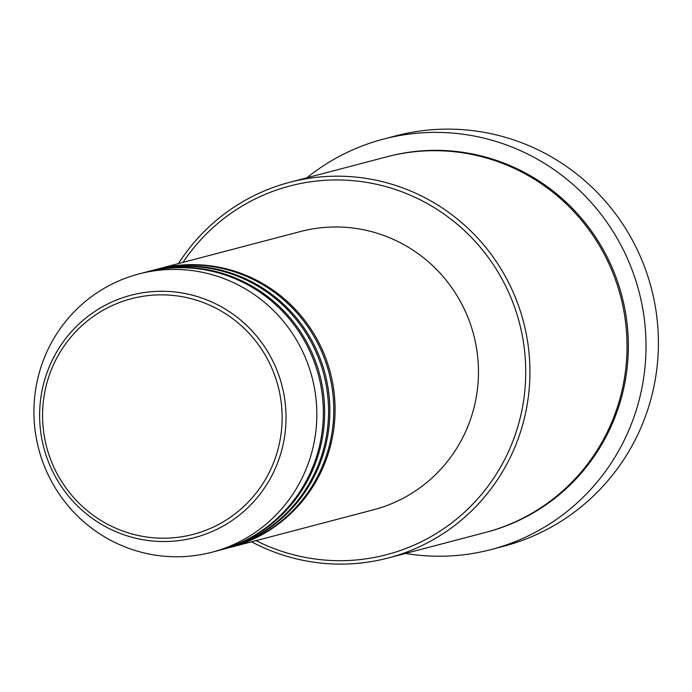 <?xml version="1.0" encoding="UTF-8"?>
<svg xmlns="http://www.w3.org/2000/svg" width="692" height="692" viewBox="0 0 692 692"><rect width="100%" height="100%" fill="white"/><g stroke="black" fill="none" stroke-linecap="round" stroke-linejoin="round"><path stroke-width="1.04" d="M156.444 269.361A143.841 141.289 75.3 0 1 157.093 269.188A143.841 141.289 75.3 0 1 299.134 313.554A143.841 141.289 75.3 0 1 325.301 461.988A143.841 141.289 75.3 0 1 230.151 547.433A143.841 141.289 75.3 0 1 229.502 547.606M151.228 270.728A143.841 141.289 75.3 0 1 151.877 270.555L155.786 269.525A143.841 141.289 75.3 0 1 297.828 313.891A143.841 141.289 75.3 0 1 323.994 462.325A143.841 141.289 75.3 0 1 228.853 547.779L224.943 548.799A143.841 141.289 75.3 0 1 224.286 548.972M151.877 270.555A143.841 141.289 75.3 0 1 293.918 314.921A143.841 141.289 75.3 0 1 320.085 463.355A143.841 141.289 75.3 0 1 224.943 548.799M146.012 272.094A143.841 141.289 75.3 0 1 146.669 271.921L150.579 270.892A143.841 141.289 75.3 0 1 292.621 315.267A143.841 141.289 75.3 0 1 318.778 463.701A143.841 141.289 75.3 0 1 223.637 549.145L219.727 550.175A143.841 141.289 75.3 0 1 219.079 550.339M146.669 271.921A143.841 141.289 75.3 0 1 288.711 316.287A143.841 141.289 75.3 0 1 314.869 464.721A143.841 141.289 75.3 0 1 219.727 550.175M138.841 273.971L145.363 272.267A143.841 141.289 75.3 0 1 287.405 316.633A143.841 141.289 75.3 0 1 313.571 465.067A143.841 141.289 75.3 0 1 218.421 550.512L211.908 552.225A143.841 141.289 75.3 0 1 69.866 507.859A143.841 141.289 75.3 0 1 43.7 359.425A143.841 141.289 75.3 0 1 138.841 273.971A143.841 141.289 75.3 0 1 280.883 318.346A143.841 141.289 75.3 0 1 307.049 466.78A143.841 141.289 75.3 0 1 211.908 552.225M256.049 540.634A190.585 187.212 -104.7 0 0 512.781 441.444A190.585 187.212 -104.7 0 0 425.537 202.6A190.585 187.212 -104.7 0 0 182.982 262.389M178.493 263.565A194.184 190.75 75.3 0 1 289.645 182.325A194.184 190.75 75.3 0 1 481.398 242.226A194.184 190.75 75.3 0 1 516.725 442.612A194.184 190.75 75.3 0 1 388.281 557.968A194.184 190.75 75.3 0 1 251.551 541.819M491.259 549.517L503.638 546.265A212.167 208.404 -104.7 0 0 643.975 420.226A212.167 208.404 -104.7 0 0 605.388 201.285A212.167 208.404 -104.7 0 0 395.876 135.848L383.489 139.101A212.167 208.404 75.3 0 1 593.001 204.538A212.167 208.404 75.3 0 1 631.597 423.478A212.167 208.404 75.3 0 1 491.259 549.517A212.167 208.404 75.3 0 1 405.477 553.453M289.645 182.325L386.75 156.833A194.184 190.75 75.3 0 1 578.512 216.726A194.184 190.75 75.3 0 1 613.83 417.112A194.184 190.75 75.3 0 1 485.386 532.468L388.281 557.968M157.093 269.188L300.475 231.535A143.841 141.289 75.3 0 1 442.517 275.9A143.841 141.289 75.3 0 1 468.683 424.334A143.841 141.289 75.3 0 1 373.533 509.788L230.151 547.433M306.85 177.809A212.167 208.404 75.3 0 1 383.489 139.101M273.85 461.979A121.809 119.655 -104.7 0 0 206.121 303.658A121.809 119.655 -104.7 0 0 50.836 371.068A121.809 119.655 -104.7 0 0 118.566 529.389A121.809 119.655 -104.7 0 0 273.85 461.979M48.137 369.64A125.287 123.064 75.3 0 1 207.851 300.319A125.287 123.064 75.3 0 1 277.509 463.147A125.287 123.064 75.3 0 1 117.796 532.477A125.287 123.064 75.3 0 1 48.137 369.64M387.408 156.66A194.184 190.75 75.3 0 1 579.585 216.129A194.184 190.75 75.3 0 1 615.136 416.774A194.184 190.75 75.3 0 1 486.035 532.295"/></g></svg>
